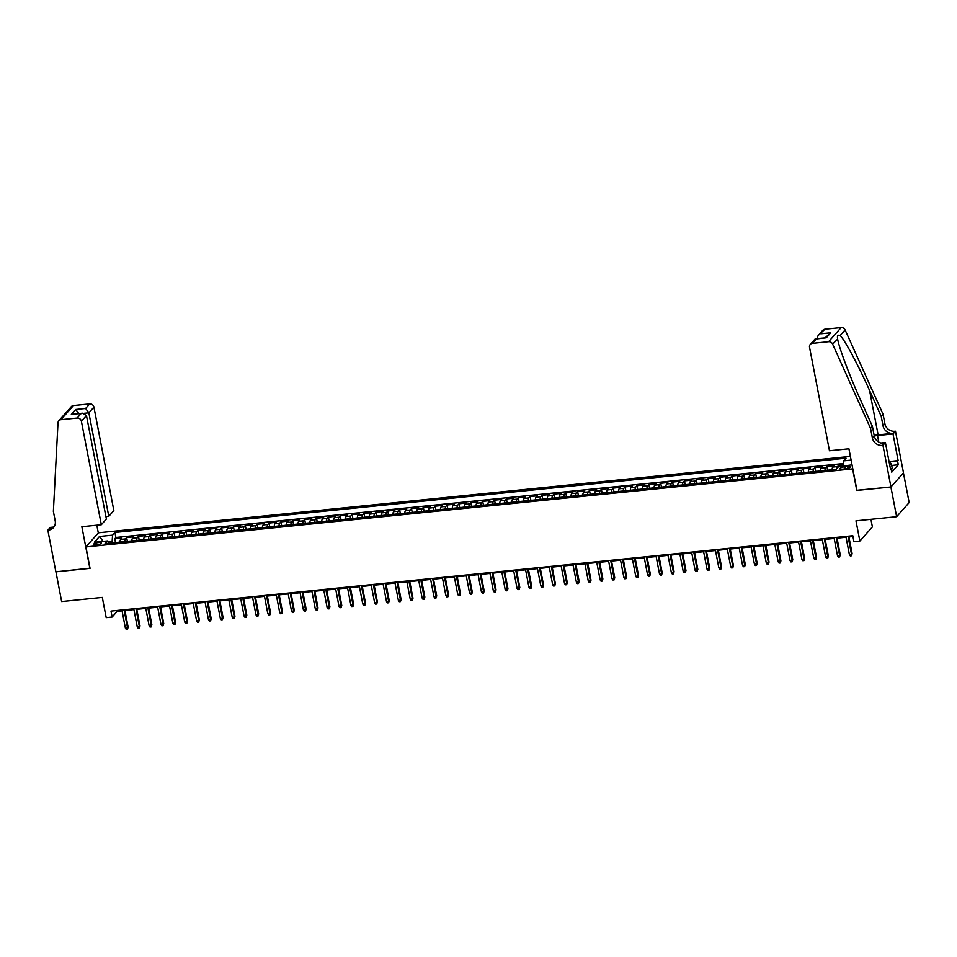 <?xml version="1.0" encoding="UTF-8"?>
<svg xmlns="http://www.w3.org/2000/svg" width="957" height="957" viewBox="0 0 957 957"><rect width="100%" height="100%" fill="white"/><g stroke="black" fill="none" stroke-linecap="round" stroke-linejoin="round"><path stroke-width="1.44" d="M96.262 545.012A4.019 1.053 -10.9 0 0 101.298 543.038A4.019 1.053 -10.9 0 0 98.439 542.571A4.019 1.053 -10.9 0 0 93.403 544.557A4.019 1.053 -10.9 0 0 96.262 545.012M850.402 456.393L98.451 532.798L85.927 546.937L852.807 468.87M903.432 472.89L909.15 502.581L896.625 516.72L855.977 520.847L859.865 541.076L872.389 526.936L870.93 519.328M85.927 546.937L90.054 568.35L55.925 571.819L61.655 601.558L102.303 597.419L106.203 617.648L112.136 617.05L117.209 611.308L122.053 610.817M856.922 490.283L890.895 486.981L896.625 516.72M843.416 464.719L838.763 465.198L839.038 466.633M832.076 469.767A5.024 1.567 -95.8 0 1 832.781 467.076L834.014 465.676L826.896 466.394L827.626 470.222M820.209 470.976A5.024 1.567 84.2 0 1 820.903 468.272L822.147 466.884L815.017 467.602L815.759 471.43M808.342 472.184A5.024 1.567 84.2 0 1 809.036 469.48L810.28 468.093L803.15 468.81L803.892 472.638M796.463 473.392A5.024 1.567 84.2 0 1 797.169 470.688L798.401 469.289L791.283 470.019L792.025 473.835M784.596 474.588A5.024 1.567 84.2 0 1 785.302 471.897L786.534 470.497L779.417 471.227L780.146 475.043M772.73 475.796A5.024 1.567 84.2 0 1 773.435 473.105L774.668 471.705L767.55 472.435L768.28 476.251M760.863 477.005A5.024 1.567 84.2 0 1 761.569 474.301L762.801 472.914L755.683 473.631L756.413 477.459M748.996 478.213A5.024 1.567 84.2 0 1 749.69 475.509L750.934 474.122L743.804 474.839L744.546 478.667M737.129 479.421A5.024 1.567 84.2 0 1 737.823 476.718L739.067 475.318L731.938 476.048L732.679 479.864M725.25 480.617A5.024 1.567 84.2 0 1 725.956 477.926L727.188 476.526L720.071 477.256L720.812 481.072M713.384 481.826A5.024 1.567 84.2 0 1 714.089 479.134L715.322 477.734L708.204 478.464L708.934 482.28M701.517 483.034A5.024 1.567 84.2 0 1 702.223 480.33L703.455 478.943L696.337 479.66L697.067 483.488M689.65 484.242A5.024 1.567 84.2 0 1 690.356 481.538L691.588 480.151L684.47 480.869L685.2 484.697M677.783 485.45A5.024 1.567 84.2 0 1 678.477 482.747L679.721 481.347L672.592 482.077L673.333 485.893M665.916 486.658A5.024 1.567 84.2 0 1 666.61 483.955L667.854 482.555L660.725 483.285L661.466 487.101M654.038 487.855A5.024 1.567 84.2 0 1 654.744 485.163L655.976 483.763L648.858 484.493L649.6 488.309M642.171 489.063A5.024 1.567 84.2 0 1 642.877 486.359L644.109 484.972L636.991 485.689L637.721 489.517M630.304 490.271A5.024 1.567 84.2 0 1 631.01 487.568L632.242 486.18L625.124 486.898L625.854 490.726M618.437 491.479A5.024 1.567 84.2 0 1 619.143 488.776L620.375 487.376L613.258 488.106L613.987 491.922M606.571 492.688A5.024 1.567 84.2 0 1 607.264 489.984L608.508 488.584L601.379 489.314L602.12 493.13M594.704 493.884A5.024 1.567 84.2 0 1 595.398 491.192L596.642 489.793L589.512 490.522L590.254 494.338M582.825 495.092A5.024 1.567 84.2 0 1 583.531 492.4L584.763 491.001L577.645 491.719L578.387 495.547M570.958 496.3A5.024 1.567 84.2 0 1 571.664 493.597L572.896 492.209L565.778 492.927L566.508 496.755M559.091 497.508A5.024 1.567 84.2 0 1 559.797 494.805L561.029 493.405L553.912 494.135L554.641 497.963M547.225 498.717A5.024 1.567 84.2 0 1 547.93 496.013L549.162 494.613L542.045 495.343L542.775 499.159M535.358 499.913A5.024 1.567 84.2 0 1 536.052 497.221L537.296 495.822L530.166 496.551L530.908 500.367M523.491 501.121A5.024 1.567 84.2 0 1 524.185 498.43L525.429 497.03L518.299 497.748L519.041 501.576M511.612 502.329A5.024 1.567 84.2 0 1 512.318 499.626L513.55 498.238L506.432 498.956L507.174 502.784M499.745 503.538A5.024 1.567 84.2 0 1 500.451 500.834L501.683 499.446L494.566 500.164L495.295 503.992M487.879 504.746A5.024 1.567 84.2 0 1 488.584 502.042L489.817 500.643L482.699 501.372L483.429 505.188M476.012 505.942A5.024 1.567 84.2 0 1 476.718 503.25L477.95 501.851L470.832 502.581L471.562 506.397M464.145 507.15A5.024 1.567 84.2 0 1 464.839 504.459L466.083 503.059L458.953 503.777L459.695 507.605M452.278 508.358A5.024 1.567 84.2 0 1 452.972 505.655L454.216 504.267L447.086 504.985L447.828 508.813M440.399 509.567A5.024 1.567 84.2 0 1 441.105 506.863L442.337 505.475L435.22 506.193L435.961 510.021M428.533 510.775A5.024 1.567 84.2 0 1 429.238 508.071L430.471 506.672L423.353 507.401L424.083 511.217M416.666 511.971A5.024 1.567 84.2 0 1 417.372 509.28L418.604 507.88L411.486 508.61L412.216 512.426M404.799 513.179A5.024 1.567 84.2 0 1 405.505 510.488L406.737 509.088L399.619 509.806L400.349 513.634M392.932 514.388A5.024 1.567 84.2 0 1 393.626 511.684L394.87 510.296L387.741 511.014L388.482 514.842M381.065 515.596A5.024 1.567 84.2 0 1 381.759 512.892L383.003 511.505L375.874 512.222L376.615 516.05M369.187 516.804A5.024 1.567 84.2 0 1 369.892 514.1L371.125 512.701L364.007 513.431L364.749 517.247M357.32 518A5.024 1.567 84.2 0 1 358.026 515.309L359.258 513.909L352.14 514.639L352.87 518.455M345.453 519.208A5.024 1.567 84.2 0 1 346.159 516.517L347.391 515.117L340.273 515.835L341.003 519.663M333.586 520.417A5.024 1.567 84.2 0 1 334.292 517.713L335.524 516.325L328.407 517.043L329.136 520.871M321.719 521.625A5.024 1.567 84.2 0 1 322.413 518.921L323.657 517.534L316.528 518.251L317.269 522.079M309.853 522.833A5.024 1.567 84.2 0 1 310.547 520.13L311.791 518.73L304.661 519.46L305.403 523.276M297.974 524.029A5.024 1.567 84.2 0 1 298.68 521.338L299.912 519.938L292.794 520.668L293.536 524.484M286.107 525.237A5.024 1.567 84.2 0 1 286.813 522.546L288.045 521.146L280.927 521.864L281.657 525.692M274.24 526.446A5.024 1.567 84.2 0 1 274.946 523.742L276.178 522.355L269.061 523.072L269.79 526.9M262.374 527.654A5.024 1.567 84.2 0 1 263.079 524.95L264.311 523.563L257.194 524.28L257.923 528.108M250.507 528.862A5.024 1.567 84.2 0 1 251.201 526.159L252.445 524.759L245.315 525.489L246.057 529.305M238.64 530.058A5.024 1.567 84.2 0 1 239.334 527.367L240.578 525.967L233.448 526.697L234.19 530.513M226.761 531.267A5.024 1.567 84.2 0 1 227.467 528.575L228.699 527.175L221.581 527.893L222.323 531.721M214.894 532.475A5.024 1.567 84.2 0 1 215.6 529.771L216.832 528.384L209.715 529.101L210.444 532.929M203.028 533.683A5.024 1.567 84.2 0 1 203.733 530.979L204.965 529.592L197.848 530.31L198.578 534.138M191.161 534.891A5.024 1.567 84.2 0 1 191.867 532.188L193.099 530.788L185.981 531.518L186.711 535.334M179.294 536.087A5.024 1.567 84.2 0 1 179.988 533.396L181.232 531.996L174.102 532.726L174.844 536.542M167.415 537.296A5.024 1.567 84.2 0 1 168.121 534.604L169.365 533.205L162.235 533.934L162.977 537.75M155.548 538.504A5.024 1.567 84.2 0 1 156.254 535.8L157.486 534.413L150.369 535.13L151.11 538.958M143.682 539.712A5.024 1.567 84.2 0 1 144.387 537.009L145.62 535.621L138.502 536.339L139.232 540.167M131.815 540.92A5.024 1.567 84.2 0 1 132.521 538.217L133.753 536.817L126.635 537.547L127.365 541.363M859.865 541.076L853.931 541.674L852.795 535.729L110.988 611.092L112.136 617.05M847.435 466.502L844.828 466.765A3.888 1.017 -10.9 0 0 839.959 468.691A3.888 1.017 -10.9 0 0 842.734 469.145L845.342 468.87A3.888 1.017 -10.9 0 0 850.211 466.956A3.888 1.017 -10.9 0 0 847.435 466.502L847.806 468.404M109.014 543.229L107.423 540.956L105.055 543.636L836.167 469.349L838.535 466.681L852.029 464.863M107.423 540.956L94.36 542.284L99.504 536.482L112.567 535.154L114.936 532.475L846.048 458.188L843.679 460.867L851.12 460.114M836.885 468.547A5.024 1.567 -95.8 0 1 837.531 466.585L838.763 465.198M843.5 463.547L115.893 537.475L114.768 538.755L115.498 542.571M119.948 542.129A5.024 1.567 84.2 0 1 120.654 539.425L121.886 538.025L114.768 538.755M124.697 541.638A5.024 1.567 -95.8 0 1 125.391 538.947L126.635 537.547M136.564 540.43A5.024 1.567 -95.8 0 1 137.27 537.738L138.502 536.339M148.431 539.234A5.024 1.567 -95.8 0 1 149.136 536.53L150.369 535.13M160.298 538.025A5.024 1.567 -95.8 0 1 161.003 535.322L162.235 533.934M172.164 536.817A5.024 1.567 -95.8 0 1 172.87 534.114L174.102 532.726M184.043 535.609A5.024 1.567 -95.8 0 1 184.737 532.917L185.981 531.518M195.91 534.401A5.024 1.567 -95.8 0 1 196.604 531.709L197.848 530.31M207.777 533.205A5.024 1.567 -95.8 0 1 208.482 530.501L209.715 529.101M219.643 531.996A5.024 1.567 -95.8 0 1 220.349 529.293L221.581 527.893M231.51 530.788A5.024 1.567 -95.8 0 1 232.216 528.085L233.448 526.697M243.377 529.58A5.024 1.567 -95.8 0 1 244.083 526.888L245.315 525.489M255.256 528.372A5.024 1.567 -95.8 0 1 255.95 525.68L257.194 524.28M267.123 527.175A5.024 1.567 -95.8 0 1 267.816 524.472L269.061 523.072M278.989 525.967A5.024 1.567 -95.8 0 1 279.695 523.264L280.927 521.864M290.856 524.759A5.024 1.567 -95.8 0 1 291.562 522.055L292.794 520.668M302.723 523.551A5.024 1.567 -95.8 0 1 303.429 520.847L304.661 519.46M314.59 522.343A5.024 1.567 -95.8 0 1 315.296 519.651L316.528 518.251M326.469 521.146A5.024 1.567 -95.8 0 1 327.162 518.443L328.407 517.043M338.335 519.938A5.024 1.567 -95.8 0 1 339.029 517.235L340.273 515.835M350.202 518.73A5.024 1.567 -95.8 0 1 350.908 516.026L352.14 514.639M362.069 517.522A5.024 1.567 -95.8 0 1 362.775 514.818L364.007 513.431M373.936 516.313A5.024 1.567 -95.8 0 1 374.642 513.622L375.874 512.222M385.803 515.105A5.024 1.567 -95.8 0 1 386.508 512.414L387.741 511.014M397.681 513.909A5.024 1.567 -95.8 0 1 398.375 511.205L399.619 509.806M409.548 512.701A5.024 1.567 -95.8 0 1 410.242 509.997L411.486 508.61M421.415 511.493A5.024 1.567 -95.8 0 1 422.121 508.789L423.353 507.401M433.282 510.284A5.024 1.567 -95.8 0 1 433.988 507.593L435.22 506.193M445.149 509.076A5.024 1.567 -95.8 0 1 445.854 506.385L447.086 504.985M457.015 507.88A5.024 1.567 -95.8 0 1 457.721 505.176L458.953 503.777M468.894 506.672A5.024 1.567 -95.8 0 1 469.588 503.968L470.832 502.581M480.761 505.463A5.024 1.567 -95.8 0 1 481.455 502.76L482.699 501.372M492.628 504.255A5.024 1.567 -95.8 0 1 493.334 501.564L494.566 500.164M504.495 503.047A5.024 1.567 -95.8 0 1 505.2 500.355L506.432 498.956M516.361 501.851A5.024 1.567 -95.8 0 1 517.067 499.147L518.299 497.748M528.228 500.643A5.024 1.567 -95.8 0 1 528.934 497.939L530.166 496.551M540.107 499.434A5.024 1.567 -95.8 0 1 540.801 496.731L542.045 495.343M551.974 498.226A5.024 1.567 -95.8 0 1 552.668 495.535L553.912 494.135M563.84 497.018A5.024 1.567 -95.8 0 1 564.546 494.326L565.778 492.927M575.707 495.822A5.024 1.567 -95.8 0 1 576.413 493.118L577.645 491.719M587.574 494.613A5.024 1.567 -95.8 0 1 588.28 491.91L589.512 490.522M599.441 493.405A5.024 1.567 -95.8 0 1 600.147 490.702L601.379 489.314M611.32 492.197A5.024 1.567 -95.8 0 1 612.013 489.505L613.258 488.106M623.186 490.989A5.024 1.567 -95.8 0 1 623.88 488.297L625.124 486.898M635.053 489.793A5.024 1.567 -95.8 0 1 635.759 487.089L636.991 485.689M646.92 488.584A5.024 1.567 -95.8 0 1 647.626 485.881L648.858 484.493M658.787 487.376A5.024 1.567 -95.8 0 1 659.493 484.673L660.725 483.285M670.654 486.168A5.024 1.567 -95.8 0 1 671.359 483.476L672.592 482.077M682.532 484.96A5.024 1.567 -95.8 0 1 683.226 482.268L684.47 480.869M694.399 483.763A5.024 1.567 -95.8 0 1 695.093 481.06L696.337 479.66M706.266 482.555A5.024 1.567 -95.8 0 1 706.972 479.852L708.204 478.464M718.133 481.347A5.024 1.567 -95.8 0 1 718.839 478.644L720.071 477.256M730 480.139A5.024 1.567 -95.8 0 1 730.705 477.447L731.938 476.048M741.866 478.931A5.024 1.567 -95.8 0 1 742.572 476.239L743.804 474.839M753.745 477.734A5.024 1.567 -95.8 0 1 754.439 475.031L755.683 473.631M765.612 476.526A5.024 1.567 -95.8 0 1 766.306 473.823L767.55 472.435M777.479 475.318A5.024 1.567 -95.8 0 1 778.185 472.614L779.417 471.227M789.346 474.11A5.024 1.567 -95.8 0 1 790.051 471.418L791.283 470.019M801.212 472.902A5.024 1.567 -95.8 0 1 801.918 470.21L803.15 468.81M813.079 471.705A5.024 1.567 -95.8 0 1 813.785 469.002L815.017 467.602M824.958 470.497A5.024 1.567 -95.8 0 1 825.652 467.794L826.896 466.394M856.778 490.451L852.651 469.038M124.912 610.53L133.92 609.609M136.791 609.322L145.787 608.413M148.658 608.114L157.666 607.205M160.525 606.905L169.533 605.996M172.392 605.709L181.399 604.788M184.258 604.501L193.266 603.58M196.125 603.293L205.133 602.384M208.004 602.085L217 601.175M219.871 600.876L228.879 599.967M231.738 599.68L240.745 598.759M243.604 598.472L252.612 597.551M255.471 597.264L264.479 596.355M267.338 596.055L276.346 595.146M279.217 594.847L288.213 593.938M291.084 593.651L300.091 592.73M302.95 592.443L311.958 591.522M314.817 591.235L323.825 590.325M326.684 590.026L335.692 589.117M338.551 588.818L347.558 587.909M350.429 587.622L359.425 586.701M362.296 586.414L371.304 585.493M374.163 585.206L383.171 584.284M386.03 583.997L395.038 583.088M397.897 582.789L406.904 581.88M409.763 581.593L418.771 580.672M421.642 580.385L430.638 579.463M433.509 579.176L442.517 578.255M445.376 577.968L454.384 577.059M457.243 576.76L466.25 575.851M469.109 575.564L478.117 574.643M480.976 574.356L489.984 573.434M492.855 573.147L501.851 572.226M504.722 571.939L513.73 571.03M516.589 570.731L525.596 569.822M528.455 569.535L537.463 568.614M540.322 568.326L549.33 567.405M552.189 567.118L561.197 566.197M564.068 565.91L573.064 565.001M575.935 564.702L584.942 563.793M587.801 563.494L596.809 562.584M599.668 562.297L608.676 561.376M611.535 561.089L620.543 560.168M623.402 559.881L632.41 558.972M635.281 558.673L644.276 557.764M647.147 557.464L656.155 556.555M659.014 556.268L668.022 555.347M670.881 555.06L679.889 554.139M682.748 553.852L691.755 552.943M694.615 552.644L703.622 551.734M706.493 551.435L715.489 550.526M718.36 550.239L727.368 549.318M730.227 549.031L739.235 548.11M742.094 547.823L751.101 546.914M753.96 546.614L762.968 545.705M765.827 545.406L774.835 544.497M777.706 544.21L786.702 543.289M789.573 543.002L798.581 542.081M801.44 541.794L810.447 540.884M813.306 540.585L822.314 539.676M825.173 539.377L834.181 538.468M837.052 538.181L846.048 537.26M848.919 536.973L852.95 536.566M112.412 542.894L112.125 541.435L108.045 541.853M117.053 610.482L117.209 611.308M843.308 466.191L843.679 460.867M115.893 537.475L114.936 532.475M112.567 535.154L112.125 541.435M99.504 536.482L103.165 541.399M848.022 536.219L851.515 554.318L852.125 553.636L851.467 555.766L851.515 554.318L849.373 554.534L845.892 536.434M852.125 553.636L848.751 536.135M851.467 555.766L850.283 555.885L849.373 554.534M889.125 461.92L891.434 464.001L892.343 468.763L891.194 469.265M891.434 464.001L889.675 464.779M829.468 450.771L809.538 347.283A3.768 3.445 -138.5 0 1 812.409 343.348L828.618 341.697L841.143 327.557A3.768 3.445 41.5 0 1 845.115 329.926L883.072 414.261L884.902 423.784A8.792 8.027 -138.5 0 0 894.807 431.26L895.465 431.2L903.48 472.83L890.955 486.981L856.958 490.427L848.931 448.797L829.468 450.771M883.072 414.261L881.218 416.355L869.578 390.492C858.549 365.67 844.66 339.711 840.162 335.512C838.009 334.639 837.136 335.62 837.542 338.467C838.583 346.566 849.553 375.838 860.762 400.457L872.401 426.32L874.231 435.83A8.792 8.027 -138.5 0 0 884.136 443.318L882.282 445.412L882.94 445.34L890.955 486.981M872.401 426.32L870.547 428.401L872.377 437.923A8.792 8.027 -138.5 0 0 882.282 445.412M869.578 390.492L878.119 434.861L892.953 433.354A8.792 8.027 -138.5 0 1 883.048 425.877L881.218 416.355M824.934 329.208L818.103 335.584L822.805 330.273A3.768 3.445 41.5 0 1 824.934 329.208L841.143 327.557M870.547 428.401L832.59 344.065L837.662 339.101M889.053 461.537L898.144 460.616L889.292 462.075M890.417 468.667L891.063 468.607L891.757 472.172L898.288 464.791L897.594 461.226M891.063 468.607L890.524 469.217L885.392 442.565L882.94 445.34M895.465 431.2L893.013 433.964L877.521 435.543A14.128 3.696 -10.9 0 0 874.255 435.985M898.144 460.616L893.013 433.964M878.119 434.861A16.353 4.283 -10.9 0 0 874.148 435.411M880.918 443.019L885.392 442.565M832.59 344.065A3.768 3.445 -138.5 0 0 828.618 341.697M898.288 464.791L891.709 465.461M818.103 335.584L816.967 338.587M820.891 333.778L830.748 332.773L825.149 337.749M830.748 332.773L826.31 337.785L814.981 339.113L810.28 344.424M826.31 337.785L815.783 338.706M105.916 516.613L108.787 516.325L113.847 510.607L93.918 407.12L88.857 412.826L84.144 413.304M108.787 516.325L88.857 412.826L85.616 408.472L89.671 403.914L73.462 405.553L60.937 419.692A3.768 3.445 -138.5 0 0 58.006 422.767L53.377 511.433L55.207 520.943A8.792 8.027 41.5 0 1 53.472 527.618A8.792 8.027 41.5 0 1 48.508 530.118L47.85 530.19L55.865 571.819L90.018 568.195M89.874 568.362L81.859 526.733L101.322 524.747L81.393 421.259A3.768 3.445 -138.5 0 0 77.146 418.053L60.937 419.692M47.85 530.19L50.302 527.415L53.353 527.104M98.308 532.965L96.813 525.214M101.322 524.747L106.383 519.041L86.453 415.541L81.393 421.259M58.808 420.769L71.332 406.629A3.768 3.445 41.5 0 1 73.462 405.553M89.671 403.914A3.768 3.445 41.5 0 1 93.918 407.12M54.298 526.482A8.792 8.027 41.5 0 1 50.362 528.025L48.508 530.118M77.146 418.053L81.189 413.484L82.469 413.209L86.453 415.541M81.189 413.484L72.624 414.202L82.469 413.209M71.332 414.489L75.77 409.476L79 413.831M836.155 537.415L839.648 555.527L840.258 554.833L839.6 556.962L839.648 555.527L837.507 555.742L834.026 537.631M840.258 554.833L836.885 537.344M839.6 556.962L838.416 557.094L837.507 555.742M824.288 538.624L827.781 556.735L828.391 556.041L827.733 558.17L827.781 556.735L825.64 556.95L822.159 538.839M828.391 556.041L825.018 538.552M827.733 558.17L826.549 558.29L825.64 556.95M812.421 539.832L815.902 557.943L816.512 557.249L815.866 559.378L815.902 557.943L813.773 558.158L810.28 540.047M816.512 557.249L813.151 539.76M815.866 559.378L814.682 559.498L813.773 558.158M800.554 541.04L804.036 559.139L804.646 558.457L804 560.587L804.036 559.139L801.906 559.355L798.413 541.255M804.646 558.457L801.284 540.968M804 560.587L802.815 560.706L801.906 559.355M788.688 542.248L792.169 560.347L792.779 559.666L792.133 561.795L792.169 560.347L790.039 560.563L786.546 542.463M792.779 559.666L789.405 542.164M792.133 561.795L790.937 561.915L790.039 560.563M776.809 543.444L780.302 561.556L780.912 560.862L780.254 562.991L780.302 561.556L778.161 561.771L774.68 543.672M780.912 560.862L777.539 543.373M780.254 562.991L779.07 563.123L778.161 561.771M764.942 544.653L768.435 562.764L769.045 562.07L768.387 564.199L768.435 562.764L766.294 562.979L762.813 544.868M769.045 562.07L765.672 544.581M768.387 564.199L767.203 564.319L766.294 562.979M753.075 545.861L756.568 563.972L757.178 563.278L756.52 565.408L756.568 563.972L754.427 564.187L750.946 546.076M757.178 563.278L753.805 545.789M756.52 565.408L755.336 565.527L754.427 564.187M741.208 547.069L744.69 565.168L745.3 564.486L744.654 566.616L744.69 565.168L742.56 565.384L739.067 547.284M745.3 564.486L741.938 546.997M744.654 566.616L743.469 566.735L742.56 565.384M729.342 548.277L732.823 566.377L733.433 565.695L732.787 567.824L732.823 566.377L730.693 566.592L727.2 548.493M733.433 565.695L730.071 548.194M732.787 567.824L731.603 567.944L730.693 566.592M717.475 549.474L720.956 567.585L721.566 566.891L720.92 569.02L720.956 567.585L718.827 567.8L715.334 549.701M721.566 566.891L718.193 549.402M720.92 569.02L719.724 569.152L718.827 567.8M705.596 550.682L709.089 568.793L709.699 568.099L709.041 570.228L709.089 568.793L706.948 569.008L703.467 550.897M709.699 568.099L706.326 550.61M709.041 570.228L707.857 570.348L706.948 569.008M693.729 551.89L697.222 570.001L697.832 569.307L697.174 571.437L697.222 570.001L695.081 570.216L691.6 552.105M697.832 569.307L694.459 551.818M697.174 571.437L695.99 571.556L695.081 570.216M681.863 553.098L685.356 571.197L685.966 570.516L685.308 572.645L685.356 571.197L683.214 571.425L679.733 553.313M685.966 570.516L682.592 553.026M685.308 572.645L684.123 572.764L683.214 571.425M669.996 554.306L673.477 572.406L674.087 571.724L673.441 573.853L673.477 572.406L671.347 572.621L667.854 554.522M674.087 571.724L670.725 554.223M673.441 573.853L672.257 573.973L671.347 572.621M658.129 555.503L661.61 573.614L662.22 572.92L661.574 575.061L661.61 573.614L659.481 573.829L655.988 555.73M662.22 572.92L658.859 555.431M661.574 575.061L660.39 575.181L659.481 573.829M646.262 556.711L649.743 574.822L650.353 574.128L649.707 576.258L649.743 574.822L647.614 575.037L644.121 556.926M650.353 574.128L646.98 556.639M649.707 576.258L648.511 576.377L647.614 575.037M634.383 557.919L637.876 576.03L638.486 575.336L637.829 577.466L637.876 576.03L635.735 576.246L632.254 558.134M638.486 575.336L635.113 557.847M637.829 577.466L636.644 577.585L635.735 576.246M622.517 559.127L626.01 577.227L626.62 576.545L625.962 578.674L626.01 577.227L623.868 577.454L620.387 559.343M626.62 576.545L623.246 559.055M625.962 578.674L624.777 578.794L623.868 577.454M610.65 560.335L614.143 578.435L614.753 577.753L614.095 579.882L614.143 578.435L612.002 578.65L608.52 560.551M614.753 577.753L611.379 560.252M614.095 579.882L612.911 580.002L612.002 578.65M598.783 561.532L602.264 579.643L602.874 578.949L602.228 581.09L602.264 579.643L600.135 579.858L596.642 561.759M602.874 578.949L599.513 561.46M602.228 581.09L601.044 581.21L600.135 579.858M586.916 562.74L590.397 580.851L591.007 580.157L590.361 582.287L590.397 580.851L588.268 581.066L584.775 562.955M591.007 580.157L587.646 562.668M590.361 582.287L589.177 582.406L588.268 581.066M575.049 563.948L578.53 582.059L579.141 581.366L578.495 583.495L578.53 582.059L576.389 582.275L572.908 564.163M579.141 581.366L575.767 563.876M578.495 583.495L577.298 583.614L576.389 582.275M563.171 565.156L566.664 583.256L567.274 582.574L566.616 584.703L566.664 583.256L564.522 583.483L561.041 565.372M567.274 582.574L563.9 565.085M566.616 584.703L565.431 584.823L564.522 583.483M551.304 566.365L554.797 584.464L555.407 583.782L554.749 585.911L554.797 584.464L552.656 584.679L549.174 566.58M555.407 583.782L552.033 566.281M554.749 585.911L553.565 586.031L552.656 584.679M539.437 567.561L542.93 585.672L543.54 584.99L542.882 587.12L542.93 585.672L540.789 585.887L537.308 567.788M543.54 584.99L540.167 567.489M542.882 587.12L541.698 587.239L540.789 585.887M527.57 568.769L531.051 586.88L531.661 586.186L531.015 588.316L531.051 586.88L528.922 587.096L525.429 568.984M531.661 586.186L528.3 568.697M531.015 588.316L529.831 588.435L528.922 587.096M515.703 569.977L519.184 588.088L519.795 587.395L519.149 589.524L519.184 588.088L517.055 588.304L513.562 570.193M519.795 587.395L516.433 569.905M519.149 589.524L517.964 589.644L517.055 588.304M503.837 571.185L507.318 589.285L507.928 588.603L507.282 590.732L507.318 589.285L505.176 589.512L501.695 571.401M507.928 588.603L504.554 571.114M507.282 590.732L506.086 590.852L505.176 589.512M491.958 572.394L495.451 590.493L496.061 589.811L495.403 591.94L495.451 590.493L493.31 590.708L489.828 572.609M496.061 589.811L492.688 572.31M495.403 591.94L494.219 592.06L493.31 590.708M480.091 573.59L483.584 591.701L484.194 591.019L483.536 593.149L483.584 591.701L481.443 591.916L477.962 573.817M484.194 591.019L480.821 573.518M483.536 593.149L482.352 593.268L481.443 591.916M468.224 574.798L471.717 592.909L472.327 592.216L471.669 594.345L471.717 592.909L469.576 593.125L466.095 575.013M472.327 592.216L468.954 574.726M471.669 594.345L470.485 594.464L469.576 593.125M456.357 576.006L459.839 594.118L460.449 593.424L459.803 595.553L459.839 594.118L457.709 594.333L454.216 576.222M460.449 593.424L457.087 575.935M459.803 595.553L458.618 595.673L457.709 594.333M444.491 577.215L447.972 595.314L448.582 594.632L447.936 596.761L447.972 595.314L445.842 595.541L442.349 577.43M448.582 594.632L445.22 577.143M447.936 596.761L446.752 596.881L445.842 595.541M432.624 578.423L436.105 596.522L436.715 595.84L436.069 597.969L436.105 596.522L433.964 596.737L430.483 578.638M436.715 595.84L433.342 578.351M436.069 597.969L434.873 598.089L433.964 596.737M420.745 579.619L424.238 597.73L424.848 597.048L424.19 599.178L424.238 597.73L422.097 597.946L418.616 579.846M424.848 597.048L421.475 579.547M424.19 599.178L423.006 599.297L422.097 597.946M408.878 580.827L412.371 598.938L412.981 598.245L412.323 600.374L412.371 598.938L410.23 599.154L406.749 581.043M412.981 598.245L409.608 580.755M412.323 600.374L411.139 600.494L410.23 599.154M397.011 582.035L400.505 600.147L401.103 599.453L400.457 601.582L400.505 600.147L398.363 600.362L394.882 582.251M401.103 599.453L397.741 581.964M400.457 601.582L399.272 601.702L398.363 600.362M385.145 583.244L388.626 601.343L389.236 600.661L388.59 602.79L388.626 601.343L386.496 601.57L383.003 583.459M389.236 600.661L385.874 583.172M388.59 602.79L387.406 602.91L386.496 601.57M373.278 584.452L376.759 602.551L377.369 601.869L376.723 603.999L376.759 602.551L374.63 602.766L371.137 584.667M377.369 601.869L374.008 584.38M376.723 603.999L375.539 604.118L374.63 602.766M361.411 585.66L364.892 603.759L365.502 603.077L364.856 605.207L364.892 603.759L362.751 603.975L359.27 585.875M365.502 603.077L362.129 585.576M364.856 605.207L363.66 605.326L362.751 603.975M349.532 586.856L353.025 604.968L353.635 604.274L352.977 606.403L353.025 604.968L350.884 605.183L347.403 587.072M353.635 604.274L350.262 586.785M352.977 606.403L351.793 606.523L350.884 605.183M337.665 588.065L341.159 606.176L341.769 605.482L341.111 607.611L341.159 606.176L339.017 606.391L335.536 588.28M341.769 605.482L338.395 587.993M341.111 607.611L339.926 607.731L339.017 606.391M325.799 589.273L329.292 607.372L329.89 606.69L329.244 608.819L329.292 607.372L327.15 607.599L323.657 589.488M329.89 606.69L326.528 589.201M329.244 608.819L328.06 608.939L327.15 607.599M313.932 590.481L317.413 608.58L318.023 607.898L317.377 610.028L317.413 608.58L315.284 608.796L311.791 590.696M318.023 607.898L314.662 590.409M317.377 610.028L316.193 610.147L315.284 608.796M302.065 591.689L305.546 609.788L306.156 609.107L305.51 611.236L305.546 609.788L303.417 610.004L299.924 591.904M306.156 609.107L302.795 591.605M305.51 611.236L304.326 611.356L303.417 610.004M290.198 592.885L293.679 610.997L294.289 610.303L293.643 612.432L293.679 610.997L291.538 611.212L288.057 593.101M294.289 610.303L290.916 592.814M293.643 612.432L292.447 612.564L291.538 611.212M278.32 594.094L281.813 612.205L282.423 611.511L281.765 613.64L281.813 612.205L279.671 612.42L276.19 594.309M282.423 611.511L279.049 594.022M281.765 613.64L280.58 613.76L279.671 612.42M266.453 595.302L269.946 613.413L270.556 612.719L269.898 614.849L269.946 613.413L267.804 613.628L264.323 595.517M270.556 612.719L267.182 595.23M269.898 614.849L268.714 614.968L267.804 613.628M254.586 596.51L258.079 614.609L258.677 613.927L258.031 616.057L258.079 614.609L255.938 614.825L252.445 596.725M258.677 613.927L255.316 596.438M258.031 616.057L256.847 616.176L255.938 614.825M242.719 597.718L246.2 615.818L246.81 615.136L246.164 617.265L246.2 615.818L244.071 616.033L240.578 597.934M246.81 615.136L243.449 597.635M246.164 617.265L244.98 617.385L244.071 616.033M230.852 598.915L234.333 617.026L234.944 616.332L234.298 618.461L234.333 617.026L232.204 617.241L228.711 599.142M234.944 616.332L231.582 598.843M234.298 618.461L233.113 618.593L232.204 617.241M218.986 600.123L222.467 618.234L223.077 617.54L222.431 619.669L222.467 618.234L220.325 618.449L216.844 600.338M223.077 617.54L219.703 600.051M222.431 619.669L221.234 619.789L220.325 618.449M207.107 601.331L210.6 619.442L211.21 618.748L210.552 620.878L210.6 619.442L208.459 619.658L204.977 601.546M211.21 618.748L207.836 601.259M210.552 620.878L209.368 620.997L208.459 619.658M195.24 602.539L198.733 620.638L199.343 619.957L198.685 622.086L198.733 620.638L196.592 620.854L193.111 602.754M199.343 619.957L195.97 602.467M198.685 622.086L197.501 622.206L196.592 620.854M183.373 603.747L186.866 621.847L187.464 621.165L186.818 623.294L186.866 621.847L184.725 622.062L181.232 603.963M187.464 621.165L184.103 603.664M186.818 623.294L185.634 623.414L184.725 622.062M171.506 604.944L174.987 623.055L175.598 622.361L174.952 624.49L174.987 623.055L172.858 623.27L169.365 605.171M175.598 622.361L172.236 604.872M174.952 624.49L173.767 624.622L172.858 623.27M159.64 606.152L163.121 624.263L163.731 623.569L163.085 625.699L163.121 624.263L160.991 624.478L157.498 606.367M163.731 623.569L160.369 606.08M163.085 625.699L161.9 625.818L160.991 624.478M147.773 607.36L151.254 625.471L151.864 624.777L151.218 626.907L151.254 625.471L149.113 625.687L145.631 607.575M151.864 624.777L148.491 607.288M151.218 626.907L150.022 627.026L149.113 625.687M135.894 608.568L139.387 626.668L139.997 625.986L139.339 628.115L139.387 626.668L137.246 626.895L133.765 608.784M139.997 625.986L136.624 608.496M139.339 628.115L138.155 628.235L137.246 626.895M124.027 609.776L127.52 627.876L128.13 627.194L127.472 629.323L127.52 627.876L125.379 628.091L121.898 609.992M128.13 627.194L124.757 609.693M127.472 629.323L126.288 629.443L125.379 628.091M832.781 467.076L837.531 466.585M120.654 539.425L125.391 538.947M132.521 538.217L137.27 537.738M144.387 537.009L149.136 536.53M156.254 535.8L161.003 535.322M168.121 534.604L172.87 534.114M179.988 533.396L184.737 532.917M191.867 532.188L196.604 531.709M203.733 530.979L208.482 530.501M215.6 529.771L220.349 529.293M227.467 528.575L232.216 528.085M239.334 527.367L244.083 526.888M251.201 526.159L255.95 525.68M263.079 524.95L267.816 524.472M274.946 523.742L279.695 523.264M286.813 522.546L291.562 522.055M298.68 521.338L303.429 520.847M310.547 520.13L315.296 519.651M322.413 518.921L327.162 518.443M334.292 517.713L339.029 517.235M346.159 516.517L350.908 516.026M358.026 515.309L362.775 514.818M369.892 514.1L374.642 513.622M381.759 512.892L386.508 512.414M393.626 511.684L398.375 511.205M405.505 510.488L410.242 509.997M417.372 509.28L422.121 508.789M429.238 508.071L433.988 507.593M441.105 506.863L445.854 506.385M452.972 505.655L457.721 505.176M464.839 504.459L469.588 503.968M476.718 503.25L481.455 502.76M488.584 502.042L493.334 501.564M500.451 500.834L505.2 500.355M512.318 499.626L517.067 499.147M524.185 498.43L528.934 497.939M536.052 497.221L540.801 496.731M547.93 496.013L552.668 495.535M559.797 494.805L564.546 494.326M571.664 493.597L576.413 493.118M583.531 492.4L588.28 491.91M595.398 491.192L600.147 490.702M607.264 489.984L612.013 489.505M619.143 488.776L623.88 488.297M631.01 487.568L635.759 487.089M642.877 486.359L647.626 485.881M654.744 485.163L659.493 484.673M666.61 483.955L671.359 483.476M678.477 482.747L683.226 482.268M690.356 481.538L695.093 481.06M702.223 480.33L706.972 479.852M714.089 479.134L718.839 478.644M725.956 477.926L730.705 477.447M737.823 476.718L742.572 476.239M749.69 475.509L754.439 475.031M761.569 474.301L766.306 473.823M773.435 473.105L778.185 472.614M785.302 471.897L790.051 471.418M797.169 470.688L801.918 470.21M809.036 469.48L813.785 469.002M820.903 468.272L825.652 467.794M845.234 468.882L844.828 466.765M874.231 435.83L872.377 437.923M883.048 425.877L884.902 423.784M816.465 338.778L812.409 343.348M845.115 329.926L840.162 335.512M892.953 433.354L894.807 431.26M878.789 442.134L877.521 435.543M75.77 409.476L85.616 408.472"/></g></svg>
